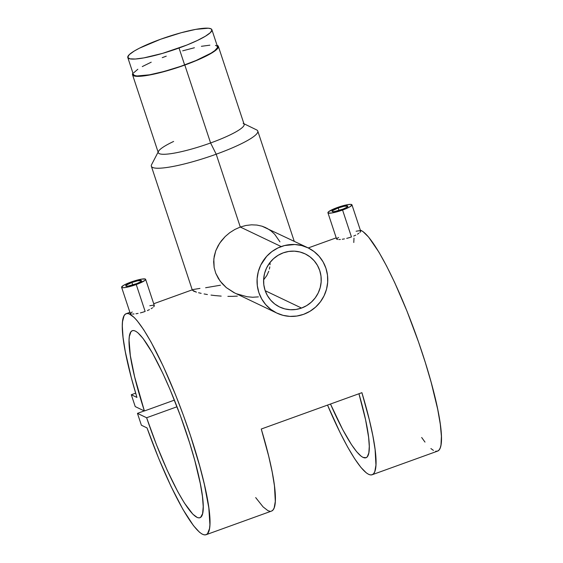 <?xml version="1.0" encoding="UTF-8"?>
<svg xmlns="http://www.w3.org/2000/svg" width="563" height="563" viewBox="0 0 563 563"><rect width="100%" height="100%" fill="white"/><g stroke="black" fill="none" stroke-linecap="round" stroke-linejoin="round"><path stroke-width="0.84" d="M127.787 57.532L133.389 74.471A44.294 7.157 -18.3 0 0 184.636 64.956L179.034 48.017A44.294 7.157 161.7 0 1 127.787 57.532A44.294 7.157 161.7 0 1 160.645 39.234A44.294 7.157 161.7 0 1 211.892 29.719A44.294 7.157 161.7 0 1 179.034 48.017L184.636 64.956A44.294 7.157 -18.3 0 0 217.494 46.659L211.892 29.719M160.645 39.234L181.103 32.76L195.769 29.367L208.352 28.213L210.935 28.783L211.934 29.923L210.414 32.605L205.396 36.236L197.317 40.501L186.874 45.04L162.608 53.365L143.903 57.883L135.387 59.016L129.842 58.826L127.738 57.327L129.258 54.646L134.275 51.015L139.357 48.221L160.645 39.234M133.34 74.267L134.346 75.407L136.929 75.977L149.505 74.823L164.178 71.438L180.561 66.392L196.17 60.459L210.998 53.175L214.721 50.663L217.438 47.637L217.241 46.229L215.439 45.364M209.886 45.174L201.371 46.307M194.404 47.756L182.672 50.832M166.247 56.173L162.257 57.651M151.215 62.19L142.263 66.589M137.836 69.256L133.952 72.599M131.897 282.478A8.318 1.344 161.7 0 1 141.517 280.691A8.318 1.344 161.7 0 1 135.345 284.125A8.318 1.344 161.7 0 1 125.725 285.913A8.318 1.344 161.7 0 1 131.897 282.478L132.727 284.998L131.897 282.478L126.246 285.159L125.908 286.088L128.167 286.081L136.816 283.569L140.3 281.915L141.524 280.733L137.858 280.747L131.897 282.478M145.141 311.452L136.246 284.554A12.653 2.041 161.7 0 1 121.608 287.278A12.653 2.041 161.7 0 1 130.996 282.049A12.653 2.041 161.7 0 1 145.634 279.332A12.653 2.041 161.7 0 1 136.246 284.554L145.141 311.452L142.784 312.233L145.141 311.452M140.405 312.887L142.784 312.233L140.405 312.887M135.957 313.767L138.097 313.401L135.957 313.767M132.488 314.048L134.057 313.978L132.488 314.048M130.56 313.795L131.306 313.985L130.285 313.5L130.56 313.795L130.482 313.084L132.256 311.986M338.215 207.965A8.318 1.344 161.7 0 1 347.835 206.178A8.318 1.344 161.7 0 1 341.671 209.612A8.318 1.344 161.7 0 1 332.043 211.399A8.318 1.344 161.7 0 1 338.215 207.965L339.046 210.485L338.215 207.965L332.564 210.646L332.226 211.575L334.485 211.568L343.141 209.056L346.618 207.402L347.843 206.22L344.176 206.234L338.215 207.965M351.46 236.939L342.571 210.041A12.653 2.041 161.7 0 1 327.926 212.765A12.653 2.041 161.7 0 1 337.314 207.536A12.653 2.041 161.7 0 1 351.952 204.819A12.653 2.041 161.7 0 1 342.571 210.041L351.46 236.939L349.102 237.72L351.46 236.939M346.724 238.374L349.102 237.72L346.724 238.374M342.276 239.254L344.415 238.888L342.276 239.254M338.806 239.535L340.376 239.465L338.806 239.535M336.878 239.282L337.624 239.472L336.604 238.979L336.878 239.282L336.801 238.571L338.574 237.473M233.779 292.514L276.827 313.077A36.159 35.188 -64.5 0 1 257.115 278.805A36.159 35.188 -64.5 0 1 281.204 246.573L240.295 227.037L234.806 229.493L229.704 232.716L225.179 236.559L219.619 243.251L215.749 250.788L213.813 258.959L214.144 267.566L215.749 273.238L220.112 281.092L226.305 287.609L233.779 292.514M234.764 292.999L226.305 287.609L221.998 283.421L218.416 278.594L215.749 273.238L214.144 267.566L213.651 261.809L214.229 256.158L215.749 250.788L218.134 245.672L221.287 240.922L225.179 236.559L229.704 232.716L234.806 229.493L240.295 227.037L281.204 246.573A36.159 35.188 -64.5 0 1 307.982 247.819A36.159 35.188 -64.5 0 1 327.694 282.098A36.159 35.188 -64.5 0 1 303.612 314.33L309.939 311.311L315.597 307.109L320.361 301.888L324.049 295.835L326.526 289.199L327.687 282.218L327.497 275.173L325.956 268.333L323.127 261.957L319.115 256.292L314.077 251.555L308.207 247.924L301.726 245.552L294.892 244.511L284.547 245.545L277.967 247.924L271.943 251.548L266.707 256.285L260.76 265.06L258.29 271.704L257.122 278.678L257.319 285.722L258.86 292.563L261.689 298.939L265.701 304.611L270.74 309.347L276.609 312.972L283.083 315.35L289.917 316.385L296.849 316.04L303.612 314.33A36.159 35.188 -64.5 0 1 276.827 313.077M270.071 262.703L270.043 264.751L270.071 262.703M269.818 266.883L269.396 269.072L269.818 266.883M268.755 271.267L266.792 275.581L268.755 271.267M263.787 279.642L266.792 275.581L263.787 279.642M301.536 308.06L265.194 290.705L301.536 308.06L296.025 309.453L290.381 309.734L284.808 308.89L279.529 306.955L274.744 303.999L270.641 300.135L267.369 295.519L265.067 290.325L263.808 284.744L263.653 279.009L264.596 273.322L266.616 267.911L269.621 262.977L273.505 258.72L278.115 255.299L283.273 252.836A29.466 28.678 -64.5 0 1 305.104 253.857A29.466 28.678 -64.5 0 1 321.17 281.789A29.466 28.678 -64.5 0 1 301.536 308.06A29.466 28.678 -64.5 0 1 279.712 307.039A29.466 28.678 -64.5 0 1 263.646 279.107A29.466 28.678 -64.5 0 1 283.273 252.836L288.784 251.443L294.435 251.161L300.002 252.006L305.28 253.941L310.065 256.897L314.175 260.76L317.441 265.377L319.749 270.578L321.001 276.151L321.163 281.894L320.213 287.58L318.194 292.992L315.189 297.918L311.304 302.176L306.694 305.603L301.536 308.06M158.112 152.109L151.616 164.6A56.047 9.05 -18.3 0 0 216.206 154.206L210.59 142.967A45.195 7.298 161.7 0 1 158.499 151.348A45.195 7.298 161.7 0 1 173.629 141.454M132.53 74.759L158.294 152.679A45.195 7.298 -18.3 0 0 210.59 142.967L184.819 65.048A45.195 7.298 161.7 0 1 132.53 74.759A45.195 7.298 161.7 0 1 132.931 73.091M294.224 241.253L257.777 131.052A56.047 9.05 161.7 0 1 216.206 154.206L240.295 227.037L216.206 154.206A56.047 9.05 161.7 0 1 151.363 166.247L192.37 290.248L193.151 289.509L199.956 288.411M258.389 296.877L252.611 297.25L247.164 296.75L236.509 293.773M237.347 296.11L232.54 296.342L237.347 296.11M227.888 296.37L232.54 296.342L227.888 296.37M221.189 296.11L214.883 295.561L221.189 296.11M211.012 295.082L214.883 295.561L211.012 295.082M204.095 293.949L207.409 294.54L204.095 293.949M198.584 292.739L201.146 293.344L198.584 292.739M193.447 291.071L196.424 292.148L192.356 290.191M136.936 397.422A117.512 19.248 70.1 0 1 126.218 313.682A117.512 19.248 70.1 0 1 184.242 417.669A117.512 19.248 70.1 0 1 206.051 534.73A117.512 19.248 70.1 0 1 147.02 427.915L158.724 458.507L171.018 486.404L182.926 509.395L193.51 525.687L199.415 532.162L201.941 533.991L204.158 534.85L206.03 534.737L207.557 533.647L209.506 528.608L209.908 524.695L208.817 507.826L204.362 484.377L199.689 465.981L190.533 435.853L183.313 415.107L175.487 394.677L163.221 366.196L151.187 342.283L143.762 329.827L137.126 320.685L134.177 317.462L129.138 313.851L127.097 313.5L125.401 314.119L124.064 315.702L122.509 321.726L122.305 326.104L123.051 337.399L125.31 351.741L131.348 377.85L136.936 397.422L131.306 394.733L135.655 393.164L131.306 394.733L135.226 406.592L144.388 410.969A99.433 16.285 70.1 0 1 132.361 330.685A99.433 16.285 70.1 0 1 181.455 418.675A99.433 16.285 70.1 0 1 199.914 517.728A99.433 16.285 70.1 0 1 146.626 417.746L177.014 406.767L146.626 417.746L137.463 413.369L144.269 410.913L137.463 413.369L141.39 425.227L147.02 427.915L141.39 425.227L137.463 413.369L146.626 417.746L156.5 444.84L167.183 470.204L177.781 491.689L184.354 502.956L192.863 514.209L197.317 517.531L199.119 517.883L200.604 517.355L202.596 513.681L203.222 506.644L202.455 496.51L200.322 483.666L194.756 460.386L189.668 443.039L180.449 415.909L170.026 389.476L162.841 373.346L152.376 352.902L143.072 338.462L137.9 332.789L135.704 331.234L133.797 330.551L132.185 330.755L130.905 331.832L129.328 336.583L129.061 340.2L130.342 355.64L134.634 376.851L144.388 410.969L174.41 400.124L144.388 410.969L135.226 406.592L131.306 394.733L136.936 397.422M435.635 451.252L437.514 451.139A117.512 19.248 -109.9 0 0 418.232 341.136A117.512 19.248 -109.9 0 0 360.334 230.147L362.987 231.576L368.603 237.086L378.871 252.062L386.591 266.025L394.705 282.598L406.965 311.079L418.492 341.882L425.318 362.516L431.167 382.383L437.683 409.217L440.294 424.228L441.406 436.297L440.984 445.002L440.196 448L439.034 450.048L437.514 451.139L372.115 474.757A117.512 19.248 70.1 0 1 327.525 405.093L340.207 432.87L347.674 447.099L354.655 458.732L360.932 467.417L366.309 472.871L368.61 474.335L370.623 474.933L372.34 474.665L373.741 473.532L374.81 471.541L375.95 465.066L375.099 449.527L372.847 435.762L369.321 419.766L361.903 392.678A117.512 19.248 70.1 0 1 372.115 474.757M271.697 511.014L273.097 509.881L274.167 507.889L275.307 501.415L274.455 485.876L272.203 472.111L268.678 456.114L261.26 429.027L361.903 392.678L261.26 429.027A117.512 19.248 -109.9 0 1 271.472 511.105L206.051 534.73M355.732 235.123L353.698 236.066L355.732 235.123M358.891 233.251L357.477 234.173L358.891 233.251M360.51 231.703L359.912 232.413L360.51 231.703M360.369 230.802L360.658 231.154L359.637 230.668L356.119 231.231M205.615 287.735L220.443 285.216M149.406 309.636L147.372 310.579L149.406 309.636M152.573 307.764L151.158 308.686L152.573 307.764M154.185 306.216L153.593 306.926L154.185 306.216M154.044 305.315L154.339 305.667L153.312 305.181L149.8 305.744M358.941 393.748A99.433 16.285 70.1 0 1 365.971 457.747A99.433 16.285 70.1 0 1 330.488 404.023L342.677 429.541L351.481 444.622L356.661 451.723L361.108 456.192L363.008 457.395L366.112 457.698L367.287 456.79L368.835 452.912L369.279 446.36L368.617 437.352L365.584 419.815L358.941 393.748M421.666 437.493L424.995 442.089M430.899 448.563L433.426 450.393M353.993 238.121L353.789 242.498M266.679 228.121L270.937 230.83L274.702 234.278L279.945 241.844M307.982 247.819L262.013 226.192L256.925 225.073L251.541 224.82L245.925 225.474L240.295 227.037L245.925 225.474L251.541 224.82L256.925 225.073L262.013 226.192L265.87 227.712M218.353 46.377A45.195 7.298 161.7 0 1 184.819 65.048L210.59 142.967A45.195 7.298 -18.3 0 0 244.117 124.296L218.353 46.377A45.195 7.298 161.7 0 0 217.036 45.279L218.402 46.588L217.775 48.291L215.516 50.466L209.295 54.421L196.593 60.459L176.458 67.912L156.092 73.64L142.875 76.033L136.14 76.294L133.501 75.709L132.481 74.548L133.107 72.845M243.167 123.353A45.195 7.298 161.7 0 1 210.59 142.967L216.206 154.206A56.047 9.05 -18.3 0 0 256.594 129.884L243.927 123.719M337.314 207.536L348.244 204.566L350.946 204.383L351.966 204.876L350.102 206.677L344.809 209.19L337.877 211.568L331.635 213.011L328.201 213.032L327.912 212.701L328.722 211.618L337.314 207.536M136.246 284.554L125.317 287.524L122.614 287.707L121.594 287.214L123.459 285.413L128.751 282.9L141.925 279.079L145.36 279.065L145.648 279.389L144.846 280.473L136.246 284.554M255.679 497.586L263.104 506.911L267.967 510.683L269.98 511.281M130.292 313.549L121.608 287.278M336.618 239.036L327.926 212.765M126.239 313.675L129.898 312.352M153.713 303.753L192.236 289.839M336.217 237.839L308.243 247.945M360.644 231.09L351.952 204.819M154.325 305.603L145.634 279.332"/></g></svg>

